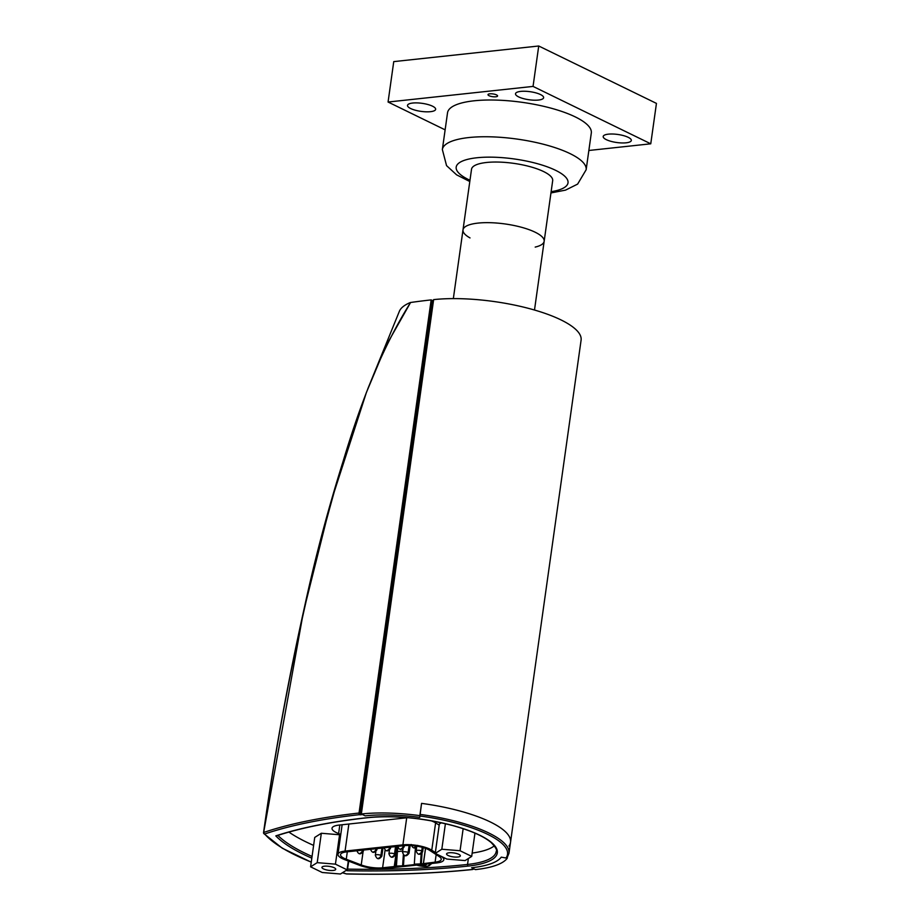<?xml version="1.0" encoding="UTF-8"?>
<svg xmlns="http://www.w3.org/2000/svg" width="920" height="920" viewBox="0 0 920 920"><rect width="100%" height="100%" fill="white"/><g stroke="black" fill="none" stroke-linecap="round" stroke-linejoin="round"><path stroke-width="1.38" d="M419.842 815.626L421.567 803.379L419.75 817.385A85.18 24.369 -172 0 0 365.171 815.844A85.18 24.369 8 0 1 419.75 817.385L419.842 815.626A91.31 26.128 -172 0 0 361.341 813.981L433.63 299.621A91.31 26.128 8 0 1 531.208 309.097A91.31 26.128 8 0 1 581.095 340.147L510.531 842.26A91.31 26.128 8 0 1 508.967 845.997M507.242 858.245L501.273 857.141A85.18 24.369 8 0 1 471.592 867.744L475.433 869.607A91.31 26.128 -172 0 0 507.242 858.245L507.368 857.302M421.567 803.379A91.31 26.128 8 0 1 510.531 842.26A91.31 26.128 -172 0 0 421.567 803.379M360.065 814.832L359.674 814.648A1.288 0.816 -96.1 0 1 359.041 813.027L431.158 299.897L432.354 300.483L360.065 814.832L362.549 814.568L365.171 815.844L361.341 813.981M470.016 237.923A40.974 11.73 8 0 1 463.001 229.885A40.974 11.73 8 0 1 505.206 223.974A40.974 11.73 8 0 1 544.157 241.293A40.974 11.73 8 0 1 535.198 247.089M422.245 847.331L421.739 850.954A2.576 1.702 113.3 0 1 419.554 853.679L419.635 853.725A2.576 1.989 -60.8 0 0 422.096 851.126L422.613 847.423M409.112 845.468L408.135 852.414A2.576 1.702 113.3 0 1 405.95 855.151L406.03 855.186A2.576 1.989 -60.8 0 0 408.491 852.598L409.492 845.468M395.554 846.607L394.53 853.886A2.576 1.702 113.3 0 1 392.346 856.612L392.426 856.658A2.576 1.989 -60.8 0 0 394.887 854.059L395.933 846.561M381.915 848.309L380.926 855.347A2.576 1.702 113.3 0 1 378.741 858.084L378.822 858.119A2.576 1.989 -60.8 0 0 381.282 855.519L382.306 848.263M376.073 848.458L375.992 848.976A2.576 1.702 113.3 0 1 373.808 851.701L373.888 851.747A2.576 1.989 -60.8 0 0 376.349 849.148L376.452 848.412M389.654 847.101L389.597 847.515A2.576 1.702 113.3 0 1 387.412 850.241L387.492 850.275A2.576 1.989 -60.8 0 0 389.953 847.688L390.034 847.159M403.236 845.779L403.202 846.043A2.576 1.702 113.3 0 1 401.016 848.78L401.097 848.815A2.576 1.989 -60.8 0 0 403.558 846.216L403.627 845.733M416.254 846.078A2.576 1.702 113.3 0 1 414.621 847.308L414.702 847.343A2.576 1.989 -60.8 0 0 416.622 846.135M362.468 849.919L362.388 850.436A2.576 1.702 113.3 0 1 360.203 853.173L360.284 853.208A2.576 1.989 -60.8 0 0 362.744 850.62L362.848 849.873M422.05 853.116L421.314 863.88L435.103 862.144A16.778 4.795 8 0 0 441.243 859.372A16.778 4.795 8 0 0 439.162 856.554L429.536 850.275A16.778 4.795 8 0 0 404.512 845.641L346.667 851.874A16.778 4.795 8 0 0 340.538 854.645A16.778 4.795 8 0 0 346.265 859.234L347.311 851.805M397.084 846.446L394.254 866.548L382.605 867.801A16.778 4.795 8 0 1 361.226 864.949L346.265 859.234M394.254 866.548L397.233 866.479L396.428 866.076L397.417 851.586A12.903 8.176 -96.1 0 1 398.026 847.998L398.072 847.849M397.888 847.573L395.209 866.697M404.167 855.186L403.443 865.812L397.233 866.479L415.115 864.547L414.299 864.156L415.288 849.666A12.903 8.176 -96.1 0 1 415.529 847.665M421.314 863.88L414.299 864.156M425.5 848.355L423.349 863.661M423.453 863.397L425.558 848.366M441.404 856.416L441.393 856.485A19.354 5.543 -172 0 1 443.796 859.728A19.354 5.543 -172 0 1 436.712 862.937L384.215 868.583A19.354 5.543 -172 0 1 359.547 865.294L344.586 859.591A19.354 5.543 -172 0 1 337.985 854.289L342.136 824.745M435.355 852.541L431.767 850.195A19.354 5.543 -172 0 0 402.902 844.859L345.058 851.081A19.354 5.543 -172 0 0 337.985 854.289M420.509 863.489L421.164 853.794M403.443 865.812L396.428 866.076M402.626 865.409L403.362 854.645M472.949 869.158A1.288 0.816 -96.1 0 1 472.132 869.481L474.214 869.02L471.592 867.744A85.18 24.369 -172 0 0 501.273 857.141L505.988 858.003A1.288 1.219 35.9 0 0 507.207 857.543L508.978 853.277A91.31 26.128 -172 0 0 420.014 814.395M275.805 835.877L276.54 835.82C301.76 827.597 332.546 821.514 368.909 817.581A1.288 0.816 -96.1 0 1 368.598 817.523A440.116 125.925 -172 0 0 275.805 835.877A156.17 44.689 -172 0 0 311.822 858.153M346.161 870.4A156.17 44.689 -172 0 0 347.3 870.734L347.576 869.112A154.882 44.309 8 0 1 347.185 868.997M348.714 861.166A1634.15 1440.582 -48.1 0 0 347.576 869.112A438.828 125.557 8 0 0 467.532 864.455A1.288 0.816 83.9 0 0 468.176 866.076A79.695 22.804 -172 0 0 479.699 835.187A79.695 22.804 -172 0 0 368.598 817.523M288.892 832.082A154.836 44.298 -172 0 0 313.616 845.388M311.27 862.097A166.497 47.633 8 0 1 264.661 833.991A1.288 1.069 -108.7 0 1 263.752 832.439C276.517 739.979 294.457 646.829 317.584 553C340.653 467.682 363.285 378.051 410.573 302.496L385.859 346.115L366.436 392.403L331.05 501.676L303.37 612.283L263.637 832.485M367.758 388.953L399.429 311.167A97.761 27.968 8 0 1 410.159 302.599M410.573 302.496A451.731 129.248 8 0 1 431.158 299.897M432.354 300.483L433.527 300.357M419.6 864.777A4.841 1.38 -172 0 0 424.637 865.237A4.841 1.38 -172 0 0 426.293 864.053M494.304 845.836A78.407 22.436 8 0 1 472.167 853.058M340.779 834.394L338.617 833.577A19.354 5.543 8 0 1 332.016 828.276A19.354 5.543 8 0 1 339.1 825.079L407.123 817.753A19.354 5.543 8 0 1 407.778 817.684M431.043 820.766A19.354 5.543 8 0 1 435.976 823.089L439.197 825.182M458.815 854.323A6.957 1.989 8 0 1 460.345 855.876A6.957 1.989 8 0 1 453.18 856.876A6.957 1.989 8 0 1 446.568 853.932A6.957 1.989 8 0 1 451.283 852.713A6.957 1.989 8 0 1 458.815 854.323M446.867 859.073L435.229 853.404L441.818 849.229L460.058 850.735L471.695 856.405L465.094 860.579L446.867 859.073M441.289 822.79L439.357 824.009L435.229 853.404M445.406 823.722L441.818 849.229M463.151 828.69L460.058 850.735M474.961 833.14L471.695 856.405M334.19 867.744A6.957 1.989 8 0 1 335.731 869.296A6.957 1.989 8 0 1 328.555 870.297A6.957 1.989 8 0 1 321.942 867.353A6.957 1.989 8 0 1 326.657 866.134A6.957 1.989 8 0 1 334.19 867.744M322.241 872.505L310.603 866.824L317.204 862.649L335.432 864.156L347.07 869.825L340.469 874L322.241 872.505M317.204 862.649L321.333 833.255L314.732 837.43L310.603 866.824M321.333 833.255L339.56 834.762L335.432 864.156M348.312 861.005L347.07 869.825M339.56 834.762L340.653 835.291M471.523 169.268A40.974 11.73 8 0 1 513.728 163.357A40.974 11.73 8 0 1 552.678 180.677L544.157 241.293A40.974 11.73 8 0 0 505.206 223.974A40.974 11.73 8 0 0 463.001 229.885L471.523 169.268M447.522 112.815A72.599 20.769 8 0 1 522.307 102.35A72.599 20.769 8 0 1 591.307 133.02L586.143 169.763A72.599 20.769 -172 0 0 570.112 153.64A72.599 20.769 -172 0 0 491.556 136.85A72.599 20.769 -172 0 0 442.359 149.558L447.522 112.815M606.326 139.656A14.202 4.059 8 0 1 603.198 136.505A14.202 4.059 8 0 1 617.814 134.458A14.202 4.059 8 0 1 631.315 140.461A14.202 4.059 8 0 1 621.69 142.945A14.202 4.059 8 0 1 606.326 139.656M410.653 108.537A14.202 4.059 8 0 1 407.514 105.386A14.202 4.059 8 0 1 422.142 103.339A14.202 4.059 8 0 1 435.643 109.33A14.202 4.059 8 0 1 426.017 111.814A14.202 4.059 8 0 1 410.653 108.537M518.65 96.899A14.202 4.059 8 0 1 515.51 93.748A14.202 4.059 8 0 1 530.139 91.701A14.202 4.059 8 0 1 543.628 97.704A14.202 4.059 8 0 1 534.002 100.188A14.202 4.059 8 0 1 518.65 96.899M489.072 95.715A4.841 1.38 8 0 1 488.002 94.633A4.841 1.38 8 0 1 492.982 93.932A4.841 1.38 8 0 1 497.582 95.979A4.841 1.38 8 0 1 494.304 96.83A4.841 1.38 8 0 1 489.072 95.715M588.857 150.477L650.762 143.807L656.443 103.396L538.729 46L393.748 61.617L388.067 102.028L445.13 129.846M650.762 143.807L533.048 86.411L388.067 102.028M538.729 46L533.048 86.411M422.096 851.126A3.289 0.943 8 0 1 422.648 851.77L423.234 847.607M422.648 851.77C419.899 855.462 417.726 855.163 416.139 850.85A3.289 0.943 8 0 1 418.232 850.275A3.289 0.943 8 0 1 421.739 850.954M408.491 852.598A3.289 0.943 8 0 1 409.043 853.231L410.136 845.491M409.043 853.231C406.295 856.934 404.122 856.623 402.534 852.322A3.289 0.943 8 0 1 404.627 851.736A3.289 0.943 8 0 1 408.135 852.414M394.887 854.059A3.289 0.943 8 0 1 395.439 854.703L396.6 846.492M395.439 854.703C392.69 858.394 390.517 858.095 388.93 853.783A3.289 0.943 8 0 1 391.023 853.208A3.289 0.943 8 0 1 394.53 853.886M381.282 855.519A3.289 0.943 8 0 1 381.834 856.163L382.961 848.194M381.834 856.163C379.086 859.866 376.912 859.556 375.325 855.255A3.289 0.943 8 0 1 377.418 854.668A3.289 0.943 8 0 1 380.926 855.347M376.349 849.148A3.289 0.943 8 0 1 376.912 849.793L377.119 848.343M374.796 848.596A3.289 0.943 8 0 1 375.992 848.976M389.953 847.688A3.289 0.943 8 0 1 390.517 848.332L390.678 847.136M388.401 847.124A3.289 0.943 8 0 1 389.597 847.515M403.558 846.216A3.289 0.943 8 0 1 404.122 846.86L404.282 845.664M362.744 850.62A3.289 0.943 8 0 1 363.308 851.253L363.48 850.022M361.192 850.057A3.289 0.943 8 0 1 362.388 850.436M361.226 864.949L363.032 852.115M382.605 867.801L385.112 849.965M435.103 862.144L436.16 854.599M348.864 824.021L345.058 851.081M406.709 817.788L402.902 844.859M435.608 822.859L431.767 850.195M416.311 849.551L415.288 849.666M402.707 851.023L397.417 851.586M312.064 856.428A154.882 44.309 8 0 1 277.874 835.383M368.909 817.581C394.726 815.281 422.498 817.903 452.203 825.424C470.557 830.449 483.529 836.142 491.107 842.501C495.707 847.308 497.409 850.298 496.202 851.483A78.407 22.436 8 0 1 467.532 864.455L468.372 858.509M347.3 870.734A440.116 125.925 -172 0 0 468.176 866.076M419.819 815.994A90.022 25.76 8 0 1 505.988 858.003M359.041 813.027A451.731 129.248 -172 0 0 263.752 832.439L263.603 832.715A1.288 1.173 -41 0 0 264.661 833.991A450.443 128.88 8 0 1 359.674 814.648M472.132 869.481A450.443 128.88 8 0 1 346.495 873.896A166.497 47.633 8 0 1 342.47 872.735M342.389 872.781L346.311 873.908A1.288 1.288 0 0 0 346.633 873.966L346.173 873.804M429.191 863.742A8.395 2.403 8 0 1 426.857 866.318A8.395 2.403 8 0 1 416.702 865.087M338.617 833.577L339.825 824.998M469.97 180.274A56.465 16.157 8 0 1 476.042 157.861A56.465 16.157 8 0 1 555.542 170.292A56.465 16.157 8 0 1 551.137 191.682M534.497 310.017L544.157 241.293M453.341 298.609L463.001 229.885M416.139 850.85L416.645 847.182M402.534 852.322L403.052 848.643M388.93 853.783L389.447 850.103M375.325 855.255L375.843 851.575M376.912 849.793C374.152 853.484 371.979 853.185 370.392 848.872M390.517 848.332C387.757 852.023 385.584 851.713 383.997 847.412M404.122 846.86C401.361 850.563 399.188 850.252 397.601 845.951M417.726 845.399C414.966 849.091 412.792 848.792 411.205 844.48M363.308 851.253C360.548 854.956 358.374 854.645 356.787 850.344M443.796 859.728L444.072 857.716M472.443 869.538C434.332 873.494 392.391 874.966 346.633 873.966M366.436 392.403C340.917 462.76 320.321 534.072 304.658 606.326C287.718 682.318 274.01 757.735 263.557 832.588A1.288 1.288 0 0 0 263.856 833.612L282.336 848.24L311.259 862.189M431.376 863.891L427.167 866.375L416.53 865.11M510.531 842.26L508.978 853.277M586.143 169.763L577.622 184.103L565.547 190.118L550.953 192.935M469.798 181.527L456.607 174.846L446.556 165.634L442.359 149.558"/></g></svg>
